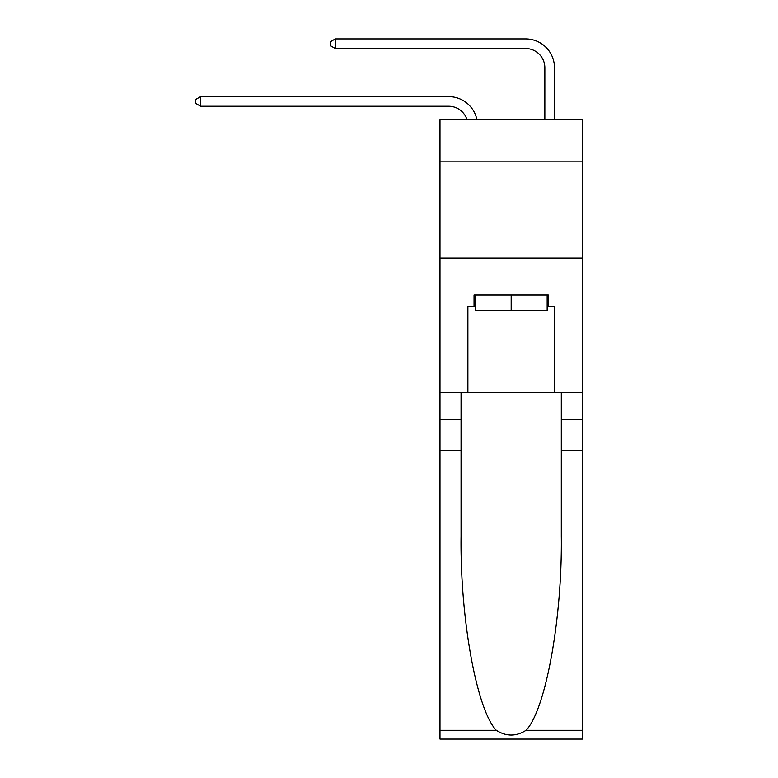 <?xml version="1.0" encoding="UTF-8"?>
<svg xmlns="http://www.w3.org/2000/svg" width="778" height="778" viewBox="0 0 778 778"><rect width="100%" height="100%" fill="white"/><g stroke="black" fill="none" stroke-linecap="round" stroke-linejoin="round"><path stroke-width="1.17" d="M582.382 161.853L582.382 119.52L439.988 119.52L439.988 161.853L582.382 161.853L582.382 392.754L554.481 392.754L554.481 306.551L548.325 306.551L548.325 295.008L474.045 295.008L474.045 306.551L475.202 306.551M439.988 450.481L461.062 450.481L461.062 536.285C460.031 618.296 476.671 709.925 496.296 730.318C506.215 736.649 516.135 736.649 526.074 730.318L582.382 730.318L582.382 739.1L439.988 739.1L439.988 161.853M466.946 119.52A19.246 19.246 -5.6 0 0 448.653 106.246L200.627 106.246L200.627 96.628L448.653 96.628A28.864 28.864 174.4 0 1 476.885 119.52M544.853 119.52L544.853 67.764A19.246 19.246 31.6 0 0 525.617 48.518L335.318 48.518L330.31 45.63L330.31 41.788L335.318 38.9L525.617 38.9A28.864 28.864 18 0 1 554.481 67.764L554.481 119.52M547.167 295.008L547.167 310.403L475.202 310.403L475.202 295.008M511.185 295.008L511.185 310.403M526.074 730.318C545.689 709.925 562.329 618.296 561.308 536.285L561.308 392.754M561.308 450.481L582.382 450.481L582.382 392.754M461.062 392.754L461.062 450.481M582.382 730.318L582.382 450.481M439.988 392.754L467.889 392.754L467.889 306.551L474.045 306.551M439.988 258.063L582.382 258.063M467.889 392.754L554.481 392.754M547.167 306.551L548.325 306.551M544.853 67.764A19.246 19.246 -162 0 0 525.617 48.518A19.246 19.246 -162 0 1 544.853 67.764A19.246 19.246 -162 0 0 525.617 48.518A19.246 19.246 -162 0 1 544.853 67.764A19.246 19.246 -162 0 0 525.617 48.518A19.246 19.246 -162 0 1 544.853 67.764A19.246 19.246 -162 0 0 525.617 48.518A19.246 19.246 -162 0 1 544.853 67.764A19.246 19.246 -162 0 0 525.617 48.518A19.246 19.246 -162 0 1 544.853 67.764A19.246 19.246 -162 0 0 525.617 48.518A19.246 19.246 -162 0 1 544.853 67.764A19.246 19.246 -162 0 0 525.617 48.518A19.246 19.246 -162 0 1 544.853 67.764A19.246 19.246 -162 0 0 525.617 48.518A19.246 19.246 -162 0 1 544.853 67.764A19.246 19.246 -162 0 0 525.617 48.518A19.246 19.246 -162 0 1 544.853 67.764A19.246 19.246 -162 0 0 525.617 48.518A19.246 19.246 -162 0 1 544.853 67.764A19.246 19.246 -162 0 0 525.617 48.518A19.246 19.246 -162 0 1 544.853 67.764A19.246 19.246 -162 0 0 525.617 48.518A19.246 19.246 -162 0 1 544.853 67.764A19.246 19.246 -162 0 0 525.617 48.518A19.246 19.246 -162 0 1 544.853 67.764A19.246 19.246 -162 0 0 525.617 48.518A19.246 19.246 -162 0 1 544.853 67.764A19.246 19.246 -162 0 0 525.617 48.518A19.246 19.246 -162 0 1 544.853 67.764A19.246 19.246 -162 0 0 525.617 48.518A19.246 19.246 -162 0 1 544.853 67.764A19.246 19.246 -162 0 0 525.617 48.518A19.246 19.246 -162 0 1 544.853 67.764A19.246 19.246 -162 0 0 525.617 48.518A19.246 19.246 -162 0 1 544.853 67.764A19.246 19.246 -162 0 0 525.617 48.518A19.246 19.246 -162 0 1 544.853 67.764A19.246 19.246 -162 0 0 525.617 48.518A19.246 19.246 -162 0 1 544.853 67.764A19.246 19.246 -162 0 0 525.617 48.518A19.246 19.246 -162 0 1 544.853 67.764M200.627 106.246L195.618 103.357L195.618 99.506L200.627 96.628M335.318 38.9L335.318 48.518M561.308 419.692L582.382 419.692M461.062 419.692L439.988 419.692M439.988 730.318L496.296 730.318"/></g></svg>
